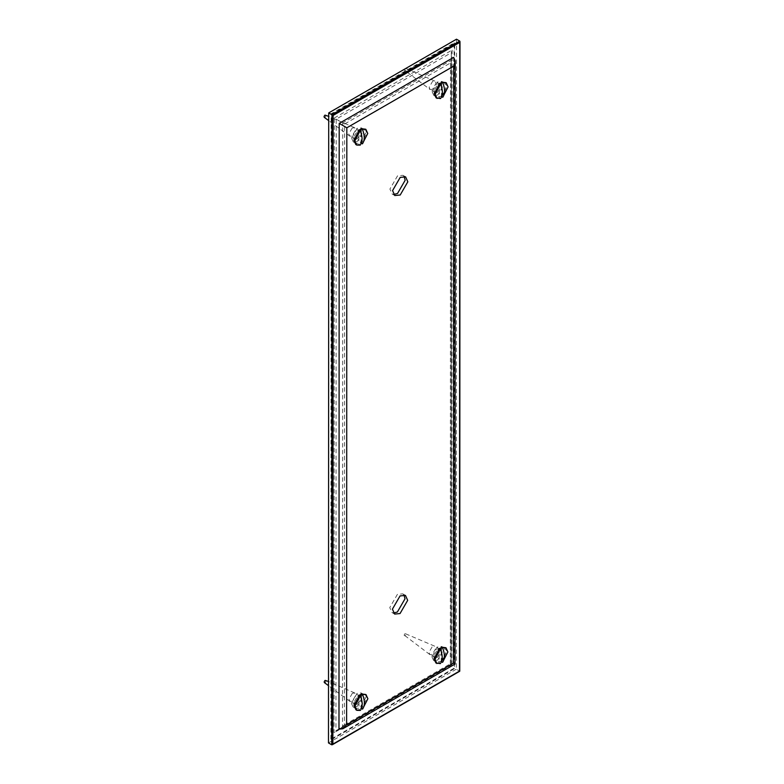 <?xml version="1.0" encoding="UTF-8"?>
<svg xmlns="http://www.w3.org/2000/svg" width="784" height="784" viewBox="0 0 784 784"><rect width="100%" height="100%" fill="white"/><g stroke="black" fill="none" stroke-linecap="round" stroke-linejoin="round"><path stroke-width="0.59" stroke-dasharray="3.92 2.94" d="M359.013 695.428L359.013 709.206L360.346 710.412M361.208 698.103L361.208 707.942L359.013 709.206M365.03 694.016L366.922 698.181L361.571 708.589L361.208 707.942M357.475 704.13L360.914 698.181L359.905 695.957L357.475 696.202L354.045 702.141L355.054 704.365L357.475 704.13M355.926 709.785L359.386 709.853M324.39 682.619L325.115 682.58C326.34 681.139 326.34 680.404 325.115 680.375M352.359 693.242L348.929 699.191L349.938 701.415L352.359 701.18L355.799 695.232L354.789 693.007L352.359 693.242M439.393 648.427L439.011 662.421L440.343 663.627M441.206 651.318L441.206 661.157L439.011 662.421M439.02 648.642L441.206 647.378L441.206 647.976M445.038 647.231L446.919 651.406L441.578 661.814L441.206 661.157M437.482 657.345L440.912 651.406L439.902 649.181L437.482 649.417L434.042 655.365L435.051 657.59L437.482 657.345M435.933 662.999L439.383 663.078M405.112 633.59C403.878 635.04 403.878 635.775 405.112 635.795C406.337 634.354 406.337 633.619 405.112 633.59L434.63 646.143L432.366 646.467L428.926 652.406L429.936 654.63L432.356 654.395L435.796 648.446L434.63 646.143M429.779 654.532L405.112 635.795M439.589 83.349L439.216 97.353L440.549 98.559M441.412 86.25L441.412 96.079L439.216 97.353M439.216 83.574L441.412 82.3L441.412 82.898M445.234 82.153L447.125 86.328L441.774 96.736L441.412 96.079M437.678 92.277L441.118 86.328L440.108 84.104L437.678 84.339L434.248 90.287L435.257 92.512L437.678 92.277M436.129 97.922L439.589 98M405.318 68.522C404.083 69.962 404.083 70.697 405.308 70.717C406.543 69.276 406.543 68.541 405.318 68.522M429.985 89.454L432.562 89.317L436.002 83.369L434.993 81.144L432.562 81.389L429.132 87.338L429.985 89.454L405.308 70.717M434.826 81.066L405.877 68.404M358.876 130.154L358.866 143.933L360.209 145.138M361.061 132.829L361.061 142.668L358.866 143.933M364.893 128.743L366.775 132.917L361.434 143.315L361.061 142.668M357.337 138.856L360.767 132.908L359.768 130.683L357.337 130.928L353.907 136.877L354.907 139.101L357.337 138.856M355.789 144.511L359.239 144.589M324.253 117.345L324.968 117.306C326.203 115.865 326.203 115.13 324.968 115.101M352.222 127.968L348.782 133.917L349.791 136.142L352.222 135.906L355.652 129.958L354.652 127.733L352.222 127.968M442.049 95.432L440.52 96.55L436.472 96.951L434.797 93.247L440.059 83.623M442.646 82.585L444.567 82.937L446.243 86.642L444.548 92.316M432.121 91.708L433.797 95.413L437.844 95.011L443.568 85.103L441.892 81.399L437.854 81.791L432.121 91.708M441.843 660.5L440.314 661.627L436.267 662.029L434.591 658.325L439.863 648.691M442.45 647.653L444.361 648.015L446.037 651.72L444.342 657.384M431.925 656.776L433.601 660.491L437.639 660.089L443.372 650.181L441.696 646.467L437.648 646.869L431.925 656.776M359.934 694.781L363.815 694.477L365.491 698.181L359.768 708.099L355.72 708.491L354.045 704.787M351.379 703.248L353.055 706.952L357.092 706.551L362.816 696.643L361.14 692.938L357.102 693.34L351.379 703.248M361.071 129.291L364.011 129.399L365.687 133.113L359.964 143.021L355.926 143.423L354.25 139.709L359.513 130.085M351.575 138.17L353.251 141.875L357.298 141.483L363.021 131.565L361.346 127.861L357.298 128.262L351.575 138.17M404.093 176.38L402.927 175.312L397.537 175.851L389.903 189.062L392.137 194.001L393.637 194.481M403.946 594.909L402.78 593.851L397.38 594.39L389.756 607.6L391.99 612.539L393.49 613.019M456.504 39.2L456.278 669.213L459.522 671.084L459.747 41.072M456.278 669.213L328.486 742.928M453.642 57.369L453.426 663.146L338.982 729.159M344.401 724.926L450.29 663.842L451.084 664.303L342.5 726.935L342.716 122.912L344.617 124.009L344.401 724.926L334.053 732.726L334.268 118.031L342.716 122.912L451.3 60.27L450.506 62.926L344.617 124.009M334.268 118.031L452.094 50.068L451.3 52.724L451.084 664.303L451.3 52.724L336.179 119.129L335.954 730.708L451.084 664.303L451.3 60.27M452.094 50.068L451.868 664.754L451.084 664.303L451.3 52.724M331.475 739.606L454.446 668.664L454.671 43.179L331.691 114.121L331.475 739.606L330.897 739.273L453.877 668.34L454.093 42.855L331.122 113.788L330.897 739.273M331.122 113.788L331.691 114.121M454.093 42.855L454.671 43.179M453.877 668.34L454.446 668.664M453.426 663.146C455.484 664.332 455.484 664.332 453.426 663.146M331.73 744.8L459.522 671.084M450.29 663.842L450.506 62.926M451.868 664.754L334.053 732.726M357.475 696.202L360.111 694.683M354.045 702.15L354.045 705.62M349.782 701.317L328.506 685.647M354.633 692.929L328.516 681.502M355.054 704.365L349.938 701.415M359.905 695.957L354.789 693.007M437.482 649.417L440.108 647.898M434.042 655.365L434.042 658.834M435.051 657.59L429.936 654.63M439.902 649.181L434.787 646.222M437.678 84.339L440.314 82.82M434.248 90.287L434.248 93.757M435.257 92.512L430.132 89.562M440.108 84.104L434.993 81.144M357.337 130.928L359.964 129.409M353.907 136.877L353.907 140.346M349.644 136.044L328.712 120.628M354.486 127.655L328.712 116.375M354.907 139.101L349.791 136.142M359.768 130.683L354.652 127.733M444.567 82.937L441.892 81.399M436.472 96.951L433.797 95.413M444.361 648.015L441.696 646.467M436.267 662.029L433.601 660.491M363.815 694.477L361.14 692.938M355.72 708.491L353.055 706.952M364.011 129.399L361.346 127.861M355.926 143.423L353.251 141.875M405.593 176.851L402.927 175.312M394.803 195.539L392.137 194.001M405.446 595.389L402.78 593.851M394.656 614.078L391.99 612.539"/><path stroke-width="1.18" d="M360.346 695.761L355.005 706.168L356.896 710.343L360.346 710.412C362.796 706.943 362.796 702.062 360.346 695.761L359.013 695.428L361.208 694.163L361.208 698.103M361.208 694.163L362.541 694.497C364.991 700.788 364.991 705.678 362.541 709.148L361.208 707.942M359.386 695.202L354.045 705.61L355.926 709.785L356.896 710.343M362.541 709.148L367.882 698.74L366.001 694.575L361.581 693.938M328.516 681.502L325.115 680.375C323.88 681.815 323.88 682.55 325.115 682.58M366.001 694.575L362.541 694.497M440.353 648.976L439.393 648.427L434.042 658.825L435.933 662.999L440.343 663.627C442.793 660.157 442.793 655.277 440.353 648.976L435.012 659.383L436.894 663.558M441.206 647.976L441.206 651.318M441.206 647.378L442.548 647.711C444.989 654.013 444.989 658.893 442.539 662.362L441.578 661.814M442.539 662.362L447.88 651.955L445.998 647.79L441.578 647.153M445.998 647.79L442.548 647.711M440.549 83.908L439.589 83.349L434.248 93.757L436.129 97.922L440.549 98.559C442.999 95.08 442.999 90.199 440.549 83.908L435.208 94.315L437.1 98.48M441.412 82.898L441.412 86.25M441.412 82.3L442.744 82.643C445.194 88.935 445.185 93.815 442.744 97.294L441.774 96.736M442.744 97.294L448.085 86.887L446.204 82.712L441.784 82.085M405.877 68.404L404.75 69.051M446.204 82.712L442.744 82.643M360.209 130.487L354.868 140.895L356.749 145.069L360.209 145.138C362.649 141.669 362.649 136.788 360.209 130.487L358.876 130.154L361.071 128.89L361.061 132.829M361.071 128.89L362.404 129.223C364.844 135.524 364.844 140.405 362.394 143.874L361.061 142.668M359.248 129.928L353.907 140.336L355.789 144.511L356.749 145.069M362.394 143.874L367.745 133.466L365.854 129.301L361.444 128.664M328.712 116.375L324.968 115.101C323.743 116.551 323.743 117.277 324.968 117.306M365.854 129.301L362.404 129.223M440.059 83.623L442.646 82.585M444.548 92.316L442.049 95.432M439.863 648.691L442.45 647.653M444.342 657.384L441.843 660.5M354.045 704.787L359.934 694.781M359.513 130.085L361.071 129.291M392.568 190.6L400.203 177.39L405.593 176.851L407.827 181.8L400.203 195.01L394.803 195.539L392.568 190.6M393.637 194.481L397.527 193.472L405.161 180.261L404.093 176.38M392.421 609.139L400.056 595.928L405.446 595.389L407.68 600.338L400.046 613.549L394.656 614.078L392.421 609.139M393.49 613.019L397.38 612.01L405.014 598.8L403.946 594.909M333.102 115.454L459.747 42.395L459.522 671.084L331.73 744.8L332.877 744.143L333.102 115.454L331.955 114.787L331.73 744.8L328.486 742.928L328.712 112.916L331.955 114.787L459.747 41.072L459.747 42.395L459.747 41.072L456.504 39.2L328.712 112.916M338.982 729.159L339.198 123.382L453.642 57.369L455.22 60.858L455.004 664.058L342.794 728.787L338.982 729.159M346.616 724.759L346.832 127.792L453.642 66.179L453.426 663.146C455.484 664.332 455.484 664.332 453.426 663.146L346.616 724.759L342.794 728.787M346.832 127.792L339.198 123.382M453.642 66.179L455.22 60.858M328.506 685.647L324.39 682.619M328.712 120.628L324.253 117.345M332.308 744.741L459.757 671.222L459.983 41.591"/></g></svg>
